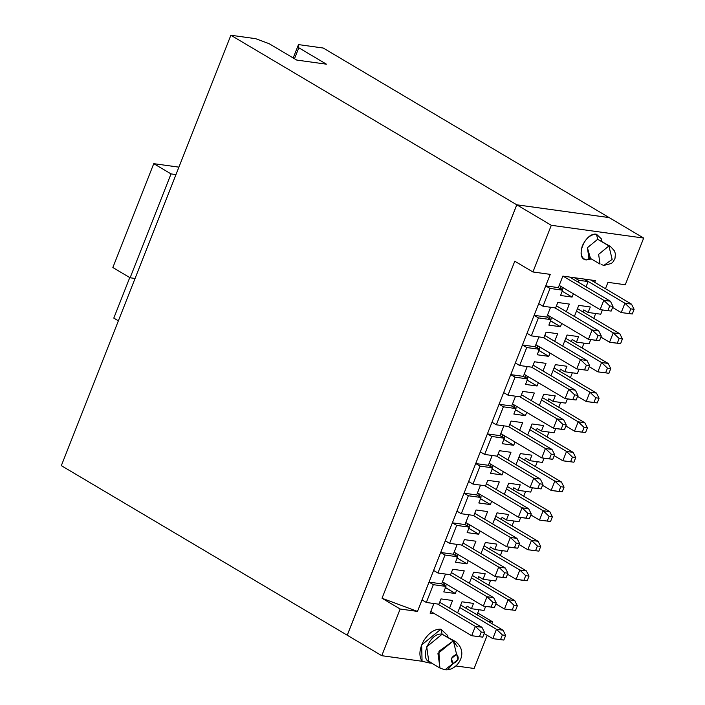 <?xml version="1.0" encoding="UTF-8"?>
<svg xmlns="http://www.w3.org/2000/svg" width="705" height="705" viewBox="0 0 705 705"><rect width="100%" height="100%" fill="white"/><g stroke="black" fill="none" stroke-linecap="round" stroke-linejoin="round"><path stroke-width="1.06" d="M560.457 369.182L559.647 371.235L560.457 369.182L564.775 371.746L560.457 369.182M570.433 377.633L572.337 372.795L570.433 377.633M577.395 373.491L564.775 371.746L566.935 366.265L564.775 371.746L577.395 373.491L579.061 369.253L577.395 373.491M560.66 402.44L558.757 407.27L560.66 402.44M548.984 432.077L547.08 436.915L548.984 432.077M537.307 461.722L535.403 466.56L537.307 461.722M525.63 491.367L523.727 496.205L525.63 491.367M513.954 521.004L512.05 525.842L513.954 521.004M502.277 550.649L500.374 555.487L502.277 550.649M490.601 580.294L488.697 585.132L490.601 580.294M479.003 609.746L477.021 614.769L479.003 609.746M607.966 282.352L605.463 288.697L607.966 282.352L625.282 284.75L607.966 282.352M595.69 313.505L593.786 318.343L595.69 313.505M584.013 343.15L582.11 347.988L584.013 343.15M441.03 598.906L452.575 600.51L449.587 608.098L452.575 600.51L441.03 598.906L438.942 604.211L441.03 598.906M457.624 612.865L461.978 601.806L473.522 603.401L471.434 608.706L484.053 610.451L485.648 606.397L484.053 610.451L471.434 608.706L473.522 603.401L461.978 601.806L457.624 612.865M469.301 583.22L473.654 572.16L485.199 573.764L483.04 579.246L495.659 580.99L497.325 576.752L495.659 580.99L483.04 579.246L485.199 573.764L473.654 572.16L469.301 583.22M480.977 553.584L485.331 542.524L496.875 544.119L494.716 549.6L507.336 551.345L509.001 547.106L507.336 551.345L494.716 549.6L496.875 544.119L485.331 542.524L480.977 553.584M492.654 523.938L497.007 512.879L508.552 514.474L506.393 519.964L519.012 521.709L520.678 517.47L519.012 521.709L506.393 519.964L508.552 514.474L497.007 512.879L492.654 523.938M504.331 494.293L508.684 483.233L520.228 484.828L518.069 490.319L530.689 492.064L532.354 487.825L530.689 492.064L518.069 490.319L520.228 484.828L508.684 483.233L504.331 494.293M516.007 464.657L520.361 453.597L531.905 455.192L529.746 460.673L542.365 462.418L544.031 458.179L542.365 462.418L529.746 460.673L531.905 455.192L520.361 453.597L516.007 464.657M527.684 435.011L532.037 423.952L543.581 425.547L541.422 431.037L554.042 432.782L555.707 428.534L554.042 432.782L541.422 431.037L543.581 425.547L532.037 423.952L527.684 435.011M539.36 405.366L543.714 394.306L555.258 395.902L553.099 401.392L565.718 403.137L567.384 398.898L565.718 403.137L553.099 401.392L555.258 395.902L543.714 394.306L539.36 405.366M551.037 375.73L555.39 364.661L566.935 366.265L555.39 364.661L551.037 375.73M562.713 346.084L567.067 335.025L578.611 336.62L576.452 342.101L589.072 343.846L590.737 339.607L589.072 343.846L576.452 342.101L578.611 336.62L567.067 335.025L562.713 346.084M574.39 316.439L578.743 305.38L590.288 306.975L588.129 312.465L600.748 314.21L602.414 309.971L600.748 314.21L588.129 312.465L590.288 306.975L578.743 305.38L574.39 316.439M586.066 286.794L588.12 281.577L578.717 280.273L578.029 282.035L578.717 280.273L588.12 281.577L586.066 286.794M573.394 293.8L572.099 297.078L560.554 295.483L562.643 290.178L550.023 288.433L543.017 306.226L555.637 307.97L557.796 302.48L569.34 304.084L566.353 311.672L569.34 304.084L557.796 302.48L555.637 307.97L543.017 306.226L550.023 288.433L562.643 290.178L560.554 295.483L572.099 297.078L573.394 293.8M561.718 323.445L560.422 326.723L548.878 325.12L551.037 319.638L538.426 317.893L531.341 335.862L543.96 337.607L546.119 332.125L557.664 333.721L554.676 341.317L557.664 333.721L546.119 332.125L543.96 337.607L531.341 335.862L538.426 317.893L551.037 319.638L548.878 325.12L560.422 326.723L561.718 323.445M550.041 353.082L548.746 356.36L537.201 354.765L539.36 349.283L526.75 347.539L519.664 365.507L532.284 367.252L534.443 361.771L545.987 363.366L543 370.962L545.987 363.366L534.443 361.771L532.284 367.252L519.664 365.507L526.75 347.539L539.36 349.283L537.201 354.765L548.746 356.36L550.041 353.082M538.364 382.727L537.069 386.005L525.525 384.41L527.684 378.92L515.073 377.175L507.988 395.152L520.607 396.897L522.766 391.407L534.311 393.011L531.323 400.599L534.311 393.011L522.766 391.407L520.607 396.897L507.988 395.152L515.073 377.175L527.684 378.92L525.525 384.41L537.069 386.005L538.364 382.727M526.688 412.372L525.392 415.65L513.848 414.055L516.007 408.565L503.396 406.82L496.311 424.798L508.931 426.543L511.09 421.052L522.634 422.648L519.647 430.244L522.634 422.648L511.09 421.052L508.931 426.543L496.311 424.798L503.396 406.82L516.007 408.565L513.848 414.055L525.392 415.65L526.688 412.372M515.011 442.017L513.716 445.287L502.172 443.692L504.331 438.21L491.72 436.465L484.635 454.434L497.254 456.179L499.413 450.698L510.958 452.293L507.97 459.889L510.958 452.293L499.413 450.698L497.254 456.179L484.635 454.434L491.72 436.465L504.331 438.21L502.172 443.692L513.716 445.287L515.011 442.017M503.335 471.654L502.039 474.932L490.495 473.337L492.654 467.856L480.043 466.111L472.958 484.079L485.578 485.824L487.737 480.343L499.281 481.938L496.294 489.534L499.281 481.938L487.737 480.343L485.578 485.824L472.958 484.079L480.043 466.111L492.654 467.856L490.495 473.337L502.039 474.932L503.335 471.654M491.658 501.299L490.363 504.577L478.818 502.982L480.977 497.492L468.367 495.747L461.282 513.725L473.901 515.47L476.06 509.979L487.604 511.574L484.617 519.171L487.604 511.574L476.06 509.979L473.901 515.47L461.282 513.725L468.367 495.747L480.977 497.492L478.818 502.982L490.363 504.577L491.658 501.299M479.982 530.944L478.686 534.223L467.142 532.619L469.301 527.137L456.69 525.392L449.605 543.361L462.224 545.106L464.384 539.625L475.928 541.22L472.94 548.816L475.928 541.22L464.384 539.625L462.224 545.106L449.605 543.361L456.69 525.392L469.301 527.137L467.142 532.619L478.686 534.223L479.982 530.944M468.305 560.581L467.01 563.859L455.465 562.264L457.624 556.783L445.014 555.038L437.928 573.006L450.548 574.751L452.707 569.27L464.251 570.865L461.264 578.461L464.251 570.865L452.707 569.27L450.548 574.751L437.928 573.006L445.014 555.038L457.624 556.783L455.465 562.264L467.01 563.859L468.305 560.581M456.628 590.226L455.333 593.504L443.789 591.909L445.948 586.419L433.337 584.674L426.331 602.467L438.942 604.211L426.331 602.467L433.337 584.674L445.948 586.419L443.789 591.909L455.333 593.504L456.628 590.226M548.781 398.827L547.97 400.881L548.781 398.827L553.099 401.392L548.781 398.827M537.104 428.473L536.293 430.517L537.104 428.473L541.422 431.037L537.104 428.473M525.428 458.118L524.617 460.162L525.428 458.118L529.746 460.673L525.428 458.118M513.751 487.754L512.94 489.808L513.751 487.754L518.069 490.319L513.751 487.754M502.075 517.399L501.264 519.444L502.075 517.399L506.393 519.964L502.075 517.399M490.398 547.045L489.587 549.089L490.398 547.045L494.716 549.6L490.398 547.045M478.721 576.681L477.911 578.735L478.721 576.681L483.04 579.246L478.721 576.681M422.075 661.272C418.717 655.941 419.263 649.093 423.714 640.73C428.851 632.764 434.58 628.913 440.916 629.168L447.64 635.505L447.992 637.109L447.64 635.513L440.916 629.168L421.652 644.969L422.075 661.272L381.775 655.694L422.075 661.272L429.495 663L422.075 661.272M455.906 665.952L474.13 668.472L487.19 635.32L474.13 668.472L455.906 665.952M491.826 623.555L492.522 621.784L487.737 621.123L492.522 621.784L477.717 613.006L492.522 621.784L491.826 623.555M467.115 606.141L466.234 608.38L467.115 606.141L471.434 608.706L467.115 606.141M434.703 613.791L430.094 613.156L433.892 603.506L430.094 613.156L434.703 613.791M422.013 599.902L417.475 611.411L400.158 609.014L381.775 655.694L347.257 635.223L381.775 655.694L400.158 609.014L417.475 611.411L422.013 599.902L426.331 602.467L422.013 599.902L429.019 582.118L433.337 584.674L429.019 582.118L422.013 599.902M574.399 277.708L595.346 280.608L594.676 282.3L595.346 280.608L583.802 279.013L588.12 281.577L583.802 279.013L574.399 277.708L578.717 280.273L574.399 277.708L562.854 276.113L574.399 277.708M625.282 284.75L643.674 238.07L551.31 225.292L532.927 271.971L550.244 274.368L545.705 285.877L558.325 287.622L562.854 276.113L558.325 287.622L562.643 290.178L558.325 287.622L545.705 285.877L550.023 288.433L545.705 285.877L538.699 303.661L543.017 306.226L538.699 303.661L550.244 274.368L532.927 271.971L514.782 261.22L382.022 598.254L417.475 611.411L382.022 598.254L400.158 609.014L382.022 598.254L514.782 261.22L532.927 271.971L551.31 225.292L643.674 238.07L609.155 217.598L516.8 204.82L551.31 225.292L516.8 204.82L347.257 635.223L516.8 204.82L609.155 217.598L643.674 238.07L625.282 284.75M586.366 259.925C581.22 258.347 579.88 253.65 582.348 245.833C585.978 238.167 590.684 234.307 596.483 234.245L601.409 238.898L601.797 241.33L601.409 238.898L596.483 234.245L597.69 239.286L596.483 234.245C585.062 231.927 574.39 259.008 586.366 259.925L591.354 258.946L586.366 259.925L590.332 257.959L586.366 259.925M583.811 309.9L583 311.954L583.811 309.9L588.129 312.465L583.811 309.9M572.134 339.546L571.323 341.59L572.134 339.546L576.452 342.101L572.134 339.546M563.198 287.755L562.317 289.993L563.198 287.755M561.911 291.033L572.099 297.078L561.911 291.033M550.587 307.265L546.719 317.074L551.037 319.638L546.719 317.074L534.108 315.329L538.426 317.893L534.108 315.329L527.023 333.306L531.341 335.862L527.023 333.306L538.699 303.661L534.108 315.329L546.719 317.074L550.587 307.265M550.279 320.563L560.422 326.723L550.235 320.678M551.522 317.4L550.72 319.444L551.522 317.4M538.911 336.911L535.042 346.719L539.36 349.283L535.042 346.719L522.431 344.974L526.75 347.539L522.431 344.974L515.346 362.943L519.664 365.507L515.346 362.943L527.023 333.306L522.431 344.974L535.042 346.719L538.911 336.911M539.845 347.045L539.043 349.09L539.845 347.045M538.576 350.262L548.746 356.36L538.558 350.314M527.234 366.556L523.366 376.364L527.684 378.92L523.366 376.364L510.755 374.619L515.073 377.175L510.755 374.619L503.67 392.588L507.988 395.152L503.67 392.588L515.346 362.943L510.755 374.619L523.366 376.364L527.234 366.556M528.168 376.681L527.366 378.735L528.168 376.681M526.899 379.907L537.069 386.005L526.882 379.96M515.558 396.201L511.689 406.01L516.007 408.565L511.689 406.01L499.078 404.256L503.396 406.82L499.078 404.256L491.993 422.233L496.311 424.798L491.993 422.233L503.67 392.588L499.078 404.256L511.689 406.01L515.558 396.201M515.223 409.552L525.392 415.65L515.205 409.605M516.492 406.327L515.69 408.371L516.492 406.327M503.881 425.838L500.012 435.646L504.331 438.21L500.012 435.646L487.402 433.901L491.72 436.465L487.402 433.901L480.316 451.879L484.635 454.434L480.316 451.879L491.993 422.233L487.402 433.901L500.012 435.646L503.881 425.838M503.546 439.189L513.716 445.287L503.529 439.25M504.815 435.972L504.013 438.017L504.815 435.972M492.205 455.483L488.336 465.291L492.654 467.856L488.336 465.291L475.725 463.546L480.043 466.111L475.725 463.546L468.64 481.515L472.958 484.079L468.64 481.515L480.316 451.879L475.725 463.546L488.336 465.291L492.205 455.483M492.566 469.248L502.039 474.932L491.852 468.887M493.139 465.608L492.337 467.662L493.139 465.608M491.87 468.834L492.566 469.239M480.528 485.128L476.659 494.936L480.977 497.492L476.659 494.936L464.049 493.192L468.367 495.747L464.049 493.192L456.963 511.16L461.282 513.725L456.963 511.16L468.64 481.515L464.049 493.192L476.659 494.936L480.528 485.128M480.193 498.479L490.363 504.577L480.175 498.532M481.462 495.254L480.66 497.298L481.462 495.254M468.851 514.765L464.983 524.573L469.301 527.137L464.983 524.573L452.372 522.828L456.69 525.392L452.372 522.828L445.287 540.805L449.605 543.361L445.287 540.805L456.963 511.16L452.372 522.828L464.983 524.573L468.851 514.765M468.517 528.115L478.686 534.223L468.499 528.177M469.786 524.899L468.984 526.943L469.786 524.899M457.175 544.41L453.306 554.218L457.624 556.783L453.306 554.218L440.695 552.473L445.014 555.038L440.695 552.473L433.61 570.442L437.928 573.006L433.61 570.442L445.287 540.805L440.695 552.473L453.306 554.218L457.175 544.41M458.109 554.535L457.307 556.589L458.109 554.535M456.84 557.761L467.01 563.859L456.822 557.814M445.498 574.055L441.63 583.863L445.948 586.419L441.63 583.863L429.019 582.118L433.61 570.442L429.019 582.118L441.63 583.863L445.498 574.055M445.19 587.344L455.333 593.504L445.146 587.459M446.432 584.181L445.63 586.234L446.432 584.181M431.09 662.215L429.495 663L431.733 663.176L429.495 663L431.09 662.215C418.03 661.22 429.671 631.671 442.123 634.209L440.916 629.168L442.123 634.209L426.71 646.846L428.781 661.422L440.008 668.084L437.946 653.509L453.359 640.871L442.123 634.209L455.668 641.665L442.123 634.209M590.332 257.959L587.415 247.711L597.69 239.286L610.468 246.477L597.69 239.286L587.415 247.711L588.79 257.431L600.017 264.084L598.642 254.364L608.917 245.948L597.69 239.286M601.568 264.613L603.841 265.424L601.568 264.613M444.326 669.644L445.031 669.732L452.91 663.643C449.869 659.933 451.094 656.822 456.584 654.302L453.359 640.871L438.959 651.288L439.435 667.705M456.584 654.302L451.447 658.514L452.91 663.643L458.047 659.431L456.584 654.302C459.634 658.003 458.409 661.114 452.91 663.643L448.31 669.019M456.02 641.885L453.359 640.871L457.14 646.441M610.565 246.53L608.917 245.948L612.151 259.378L603.841 265.424L612.151 259.378L608.917 245.948L598.642 254.364L600.017 264.084M553.143 370.372L589.874 392.165L596.474 393.073L554.104 367.939L596.474 393.073L589.874 392.165L553.143 370.372M592.79 402.414L586.199 401.498L589.874 392.165L595.787 397.796L599.083 398.255L596.474 393.073L599.083 398.255L597.25 402.925L586.199 401.498L592.79 402.414M560.299 286.036L561.4 289.438L560.299 286.036M548.675 315.708L549.715 318.854L548.675 315.708M538.021 348.481L536.99 345.344M526.344 378.127L525.313 374.989M514.668 407.772L513.637 404.626M502.991 437.408L501.96 434.271M491.314 467.054L490.283 463.916M479.638 496.699L478.607 493.553M467.961 526.344L466.93 523.198M456.285 555.981L455.254 552.843M443.586 582.489L444.626 585.635L443.586 582.489M577.562 396.377L586.199 401.498L593.945 402.467L595.787 397.796L589.874 392.165L586.199 401.498M437.664 604.035L475.355 626.384L481.947 627.291L439.717 602.255L481.947 627.291L475.355 626.384L437.664 604.035M484.15 633.522L492.786 638.642L496.461 629.301L459.73 607.516M459.73 607.507L496.461 629.301L503.062 630.217L460.691 605.084L503.062 630.217L496.461 629.301L492.786 638.642L500.532 639.602L502.374 634.941L496.461 629.301L502.374 634.941L505.67 635.39L503.062 630.217L505.67 635.39L503.837 640.061L492.786 638.642M511.054 609.904L504.463 608.997L508.138 599.655L514.738 600.572L472.368 575.439L514.738 600.572L508.138 599.655L471.407 577.871L508.138 599.655L514.051 605.295L517.347 605.754L514.738 600.572L517.347 605.754L515.514 610.415L504.463 608.997L511.054 609.904M495.826 603.877L504.463 608.997L512.209 609.966L514.051 605.295L508.138 599.655L504.463 608.997M483.084 548.226L519.814 570.019L526.415 570.927L484.044 545.802L526.415 570.927L519.814 570.019L483.084 548.234M522.731 580.268L516.139 579.351L519.814 570.019L525.727 575.65L529.023 576.108L526.415 570.927L529.023 576.108L527.19 580.779L516.139 579.351L522.731 580.268M507.503 574.231L516.139 579.351L523.885 580.321L525.727 575.65L519.814 570.019L516.139 579.351M494.76 518.58L531.491 540.374L538.091 541.29L495.721 516.157L538.091 541.29L531.491 540.374L494.76 518.589M534.408 550.623L527.816 549.706L531.491 540.374L537.404 546.014L540.7 546.463L538.091 541.29L540.7 546.463L538.867 551.134L527.816 549.706L534.408 550.623M519.18 544.586L527.816 549.706L535.562 550.675L537.404 546.014L531.491 540.374L527.816 549.706M506.437 488.935L543.167 510.728L549.768 511.645L507.397 486.512L549.768 511.645L543.167 510.728L506.437 488.944M546.084 520.977L539.492 520.07L543.167 510.728L549.08 516.368L552.376 516.827L549.768 511.645L552.376 516.827L550.543 521.488L539.492 520.07L546.084 520.977M530.856 514.95L539.492 520.07L547.239 521.039L549.08 516.368L543.167 510.728L539.492 520.07M518.113 459.299L554.844 481.092L561.444 482L519.074 456.875L561.444 482L554.844 481.092L518.113 459.308M557.761 491.341L551.169 490.424L554.844 481.092L560.757 486.723L564.053 487.181L561.444 482L564.053 487.181L562.22 491.852L551.169 490.424L557.761 491.341M542.533 485.304L551.169 490.424L558.915 491.394L560.757 486.723L554.844 481.092L551.169 490.424M529.79 429.653L566.52 451.447L573.121 452.354L530.75 427.23L573.121 452.354L566.52 451.447L529.79 429.662M569.437 461.696L562.846 460.779L566.52 451.447L572.434 457.078L575.729 457.536L573.121 452.354L575.729 457.536L573.896 462.207L562.846 460.779L569.437 461.696M554.209 455.659L562.846 460.779L570.592 461.749L572.434 457.078L566.52 451.447L562.846 460.779M541.466 400.008L578.197 421.801L584.798 422.718L542.427 397.585L584.798 422.718L578.197 421.801L541.466 400.017M581.114 432.05L574.522 431.143L578.197 421.801L584.11 427.442L587.406 427.9L584.798 422.718L587.406 427.9L585.573 432.562L574.522 431.143L581.114 432.05M565.886 426.023L574.522 431.143L582.268 432.103L584.11 427.442L578.197 421.801L574.522 431.143M604.467 372.769L597.875 371.852L601.55 362.52L608.151 363.427L565.771 338.303L608.151 363.427L601.55 362.52L564.82 340.735L601.55 362.52L607.463 368.151L610.759 368.609L608.151 363.427L610.759 368.609L608.926 373.28L597.875 371.852L604.467 372.769M589.239 366.732L597.875 371.852L605.621 372.822L607.463 368.151L601.55 362.52L597.875 371.852M576.496 311.081L613.227 332.875L619.827 333.791L577.448 308.658L619.827 333.791L613.227 332.875L576.496 311.09M616.144 343.123L609.552 342.216L613.227 332.875L619.14 338.515L622.436 338.964L619.827 333.791L622.436 338.964L620.603 343.635L609.552 342.216L616.144 343.123M600.916 337.096L609.552 342.216L617.298 343.176L619.14 338.515L613.227 332.875L609.552 342.216M590.746 279.973L631.504 304.146L590.737 279.973M584.163 279.065L624.903 303.229L631.504 304.146L634.112 309.328L632.279 313.989L621.228 312.571L624.903 303.229L584.145 279.057M612.592 307.45L621.228 312.571L632.279 313.989L621.228 312.571L628.975 313.54L630.816 308.869L624.903 303.229L621.228 312.571M569.631 277.047L610.389 301.229L569.605 277.047M606.714 310.561L600.114 309.654L559.206 285.384L600.114 309.654L603.797 300.312L563.039 276.14L603.797 300.312L610.389 301.229L613.006 306.402L611.164 311.072L600.114 309.654L606.714 310.561M595.038 340.207L588.437 339.29L547.529 315.029L588.437 339.29L592.121 329.958L554.861 307.865L592.121 329.958L598.712 330.865L556.483 305.829L598.712 330.865L592.121 329.958L588.437 339.29L599.488 340.718L588.437 339.29L596.192 340.259L598.034 335.589L592.121 329.958L598.034 335.589L601.33 336.047L598.712 330.865L601.33 336.047L599.488 340.718L595.038 340.207M544.806 335.465L587.036 360.511L580.444 359.594L586.357 365.234L580.444 359.594L576.76 368.935L584.515 369.905L586.357 365.234L589.653 365.692L587.811 370.354L576.76 368.935L583.361 369.843L576.76 368.935L535.853 344.675L576.76 368.935L580.444 359.594L543.185 337.501L580.444 359.594L587.036 360.511L544.806 335.474M571.684 399.488L565.084 398.581L524.176 374.311L565.084 398.581L568.768 389.239L531.508 367.146L568.768 389.239L575.359 390.156L533.13 365.119L575.359 390.156L568.768 389.239L565.084 398.581L576.135 399.999L565.084 398.581L572.839 399.541L574.681 394.879L568.768 389.239L574.681 394.879L577.977 395.329L575.359 390.156L577.977 395.329L576.135 399.999L571.684 399.488M560.008 429.133L553.407 428.217L512.5 403.956L553.407 428.217L557.091 418.885L519.832 396.792L557.091 418.885L563.683 419.792L521.453 394.756L563.683 419.792L557.091 418.885L553.407 428.217L564.458 429.645L553.407 428.217L561.162 429.186L563.004 424.516L557.091 418.885L563.004 424.516L566.3 424.974L563.683 419.792L566.3 424.974L564.458 429.645L560.008 429.133M548.331 458.779L541.731 457.862L500.823 433.601L541.731 457.862L545.414 448.53L508.155 426.428L545.414 448.53L552.006 449.438L509.777 424.401L552.006 449.438L545.414 448.53L541.731 457.862L552.782 459.29L541.731 457.862L549.486 458.832L551.328 454.161L545.414 448.53L551.328 454.161L554.624 454.619L552.006 449.438L554.624 454.619L552.782 459.29L548.331 458.779M498.1 454.038L540.33 479.083L533.738 478.166L539.651 483.806L533.738 478.166L530.054 487.508L537.809 488.477L539.651 483.806L542.947 484.264L541.105 488.926L530.054 487.508L536.655 488.415L530.054 487.508L489.147 463.238L530.054 487.508L533.738 478.166L496.479 456.073L533.738 478.166L540.33 479.083L498.1 454.046M524.978 518.06L518.378 517.144L477.47 492.883L518.378 517.144L522.061 507.811L484.802 485.719L522.061 507.811L528.653 508.728L486.424 483.683L528.653 508.728L522.061 507.811L518.378 517.144L529.429 518.572L518.378 517.144L526.133 518.113L527.975 513.452L522.061 507.811L527.975 513.452L531.27 513.901L528.653 508.728L531.27 513.901L529.429 518.572L524.978 518.06M513.302 547.706L506.701 546.789L465.793 522.528L506.701 546.789L510.385 537.457L473.125 515.364L510.385 537.457L516.976 538.364L474.747 513.328L516.976 538.364L510.385 537.457L506.701 546.789L517.752 548.217L506.701 546.789L514.456 547.759L516.298 543.088L510.385 537.457L516.298 543.088L519.594 543.546L516.976 538.364L519.594 543.546L517.752 548.217L513.302 547.706M501.625 577.342L495.025 576.434L454.117 552.174L495.025 576.434L498.708 567.093L461.449 545L498.708 567.093L505.3 568.01L463.07 542.973L505.3 568.01L498.708 567.093L495.025 576.434L506.075 577.853L495.025 576.434L502.78 577.404L504.621 572.733L498.708 567.093L504.621 572.733L507.917 573.191L505.3 568.01L507.917 573.191L506.075 577.853L501.625 577.342M489.949 606.987L483.348 606.08L442.44 581.81L483.348 606.08L487.032 596.738L449.772 574.645L487.032 596.738L493.623 597.655L451.394 572.61L493.623 597.655L487.032 596.738L483.348 606.08L494.399 607.499L483.348 606.08L491.103 607.04L492.945 602.378L487.032 596.738L492.945 602.378L496.241 602.828L493.623 597.655L496.241 602.828L494.399 607.499L489.949 606.987M430.764 611.455L471.671 635.716L475.355 626.384L481.268 632.015L484.564 632.473L481.947 627.291L484.564 632.473L482.722 637.144L471.671 635.716L430.764 611.455M595.787 397.796L593.945 402.467L597.25 402.925L599.083 398.255L595.787 397.796M347.221 635.205L61.326 465.652L347.221 635.205L516.765 204.803L347.221 635.205M609.111 217.589L516.765 204.803L609.12 217.581L323.225 48.028L609.12 217.581M600.114 309.654L607.869 310.614L609.71 305.952L603.797 300.312L600.114 309.654M589.653 365.692L587.036 360.511L589.653 365.692L586.357 365.234L584.515 369.905L587.811 370.354L589.653 365.692M542.947 484.264L540.33 479.083L542.947 484.264L539.651 483.806L537.809 488.477L541.105 488.926L542.947 484.264M471.671 635.716L479.426 636.686L481.268 632.015L475.355 626.384L471.671 635.716L482.722 637.144L471.671 635.716M323.225 48.028L298.488 44.6L298.805 47.79L326.441 64.181L296.752 60.075L269.116 43.684L255.607 38.669L230.87 35.25L516.765 204.803L230.87 35.25L61.326 465.652L230.87 35.25L255.607 38.669L269.116 43.684L296.752 60.075L326.441 64.181L298.805 47.79L298.488 44.6L323.225 48.028M624.903 303.229L630.816 308.869L634.112 309.328L631.504 304.146L624.903 303.229M603.797 300.312L609.71 305.952L613.006 306.402L610.389 301.229L603.797 300.312M481.268 632.015L479.426 636.686L482.722 637.144L484.564 632.473L481.268 632.015M502.374 634.941L500.532 639.602L503.837 640.061L505.67 635.39L502.374 634.941M514.051 605.295L512.209 609.966L515.514 610.415L517.347 605.754L514.051 605.295M525.727 575.65L523.885 580.321L527.19 580.779L529.023 576.108L525.727 575.65M537.404 546.014L535.562 550.675L538.867 551.134L540.7 546.463L537.404 546.014M549.08 516.368L547.239 521.039L550.543 521.488L552.376 516.827L549.08 516.368M560.757 486.723L558.915 491.394L562.22 491.852L564.053 487.181L560.757 486.723M572.434 457.078L570.592 461.749L573.896 462.207L575.729 457.536L572.434 457.078M584.11 427.442L582.268 432.103L585.573 432.562L587.406 427.9L584.11 427.442M607.463 368.151L605.621 372.822L608.926 373.28L610.759 368.609L607.463 368.151M619.14 338.515L617.298 343.176L620.603 343.635L622.436 338.964L619.14 338.515M630.816 308.869L628.975 313.54L632.279 313.989L634.112 309.328L630.816 308.869M609.71 305.952L607.869 310.614L611.164 311.072L613.006 306.402L609.71 305.952M598.034 335.589L596.192 340.259L599.488 340.718L601.33 336.047L598.034 335.589M574.681 394.879L572.839 399.541L576.135 399.999L577.977 395.329L574.681 394.879M563.004 424.516L561.162 429.186L564.458 429.645L566.3 424.974L563.004 424.516M551.328 454.161L549.486 458.832L552.782 459.29L554.624 454.619L551.328 454.161M527.975 513.452L526.133 518.113L529.429 518.572L531.27 513.901L527.975 513.452M516.298 543.088L514.456 547.759L517.752 548.217L519.594 543.546L516.298 543.088M504.621 572.733L502.78 577.404L506.075 577.853L507.917 573.191L504.621 572.733M492.945 602.378L491.103 607.04L494.399 607.499L496.241 602.828L492.945 602.378M293.218 57.977L298.488 44.6L293.218 57.977M294.487 58.735L298.805 47.79L294.487 58.735M178.911 167.147L153.76 163.666L171.033 173.906L175.977 174.593L171.033 173.906L153.76 163.666L178.911 167.147M118.378 320.837L113.787 318.114L129.764 277.567L113.787 318.114L118.378 320.837M112.844 267.53L153.76 163.666L112.844 267.53L130.117 277.779L171.033 173.906L130.117 277.779L135.069 278.457L130.117 277.779L112.844 267.53M440.008 668.076L444.599 669.679C456.117 671.839 470.103 653.394 455.668 641.665M610.468 246.477L614.557 251.033L615.403 254.012L614.989 258.409L613.279 261.625L611.376 263.476L603.841 265.424"/></g></svg>
